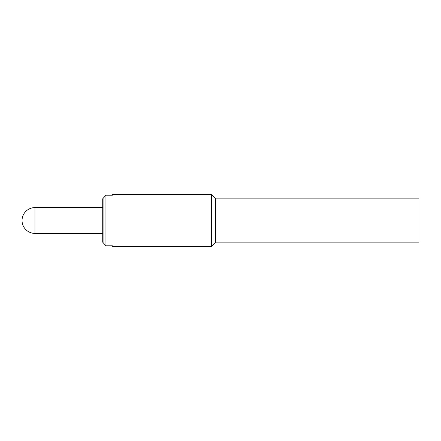 <?xml version="1.0" encoding="UTF-8"?>
<svg xmlns="http://www.w3.org/2000/svg" width="441" height="441" viewBox="0 0 441 441"><rect width="100%" height="100%" fill="white"/><g stroke="black" fill="none" stroke-linecap="round" stroke-linejoin="round"><path stroke-width="0.66" d="M112.4 245.791L112.4 246.315L211.465 246.315L211.465 194.685L112.4 194.685L112.4 195.209L105.95 195.209L102.72 198.786L102.72 242.214L105.95 245.791L112.4 245.791M105.95 195.209L105.95 245.791M103.084 198.136L103.084 242.864M215.66 242.12L418.95 242.12L418.95 198.88L215.66 198.88L215.66 242.12L211.465 246.315M34.955 220.5L34.955 207.595A12.905 12.905 0 0 0 22.05 220.5A12.905 12.905 0 0 0 34.955 233.405L34.955 220.5M215.66 198.88L211.465 194.685M102.72 233.405L34.955 233.405M102.72 207.595L34.955 207.595"/></g></svg>
